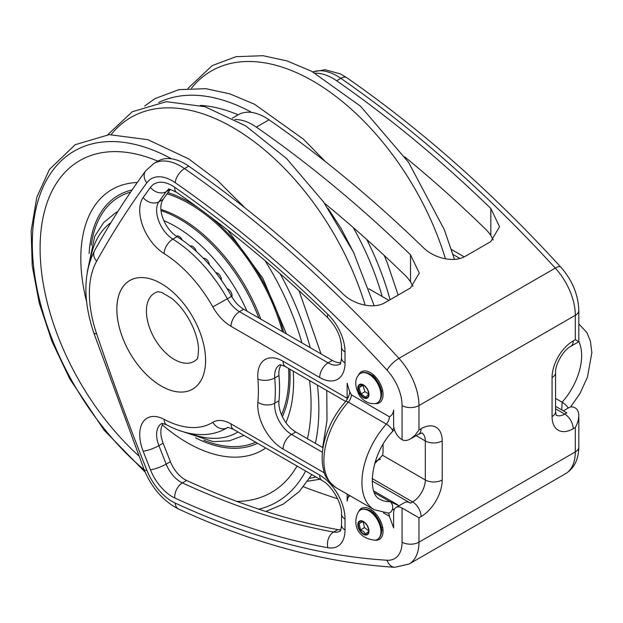 <?xml version="1.0" encoding="UTF-8"?>
<svg xmlns="http://www.w3.org/2000/svg" width="623" height="623" viewBox="0 0 623 623"><rect width="100%" height="100%" fill="white"/><g stroke="black" fill="none" stroke-linecap="round" stroke-linejoin="round"><path stroke-width="0.93" d="M182.298 240.151A5.381 3.107 -120 0 0 176.395 236.265M196.261 251.373A5.381 3.107 -120 0 0 190.132 246.085M209.421 264.876A5.381 3.107 -120 0 0 203.433 258.343M221.422 280.218A5.381 3.107 -120 0 0 219.755 275.195A5.381 3.107 -120 0 0 215.87 272.703M231.935 296.93A5.381 3.107 -120 0 0 230.907 291.953A5.381 3.107 -120 0 0 227.068 288.737M561.736 409.918L562.125 402.201A47.807 27.599 120 0 0 578.814 341.536M556.23 415.354L555.576 411.663A11.954 6.9 180 0 1 552.071 416.538A29.881 17.249 120 0 0 573.199 428.733A11.954 6.9 60 0 0 564.75 414.1L566.86 412.878L555.576 406.36M373.185 375.295A9.259 5.35 60 0 1 373.185 375.287L372.476 375.7M383.005 529.893A11.954 6.9 60 0 1 381.642 529.823M370.864 511.148A11.954 6.9 60 0 1 371.487 509.933M373.185 511.904A9.259 5.35 -120 0 0 373.185 511.911L372.476 512.316M347.136 494.078L347.136 501.056L347.914 497.793L349.768 495.596M421.935 432.938A17.927 10.35 -60 0 1 425.307 440.936A11.954 6.9 -0 0 0 442.213 440.936A29.881 17.249 120 0 0 421.086 428.733L418.975 429.956L415.097 435.189L410.518 438.88C407.24 440.71 404.428 440.991 402.069 439.713A11.954 6.9 60 0 1 393.619 425.073L393.619 410.082C393.199 413.407 391.789 415.634 389.391 416.779A7.492 4.322 -60 0 1 386.338 424.092A59.753 34.499 120 0 0 374.306 509.762L336.272 487.809A59.753 34.499 -60 0 1 348.304 402.131A7.492 4.322 120 0 0 351.364 394.826L349.425 391.049L347.136 383.254L347.136 399.577L347.136 398.245L283.099 361.27A11.954 6.9 120 0 0 285.575 366.737L345.71 401.461M388.113 513.064A7.492 4.322 -60 0 1 389.391 516.319L393.619 527.891L393.619 512.9A11.954 6.9 60 0 1 396.096 507.426A11.954 6.9 60 0 1 402.069 508.018L418.975 517.783L421.086 516.56A29.881 17.249 120 0 0 442.213 479.967L442.213 440.936M375.101 403.572A17.927 10.35 -120 0 0 383.052 394.585A17.927 10.35 -120 0 0 370.381 372.624A17.927 10.35 -120 0 0 358.614 375.015M372.25 375.521A9.259 5.35 60 0 1 373.956 375.287M382.538 390.154A9.259 5.35 60 0 1 381.486 391.517M394.414 429.66L392.568 431.466C370.21 454.479 366.815 494.989 380.279 499.412A47.807 27.599 120 0 0 389.905 501.632L399.047 505.72M358.614 511.631A17.927 10.35 60 0 1 370.381 509.24L370.381 509.24A17.927 10.35 60 0 1 383.052 531.201A17.927 10.35 60 0 1 375.101 540.188M373.956 511.904A9.259 5.35 -120 0 0 372.25 512.137M381.486 528.133A9.259 5.35 -120 0 0 382.538 526.77M396.096 507.426L404.545 502.551A11.954 6.9 60 0 1 410.518 503.143L372.141 480.987M363.98 385.52L361.823 384.749L358.973 387.677L360.982 393.97L365.833 397.342L368.707 393.946M363.178 385.178L358.973 387.677M362.944 385.38L364.953 391.68L360.982 393.97M364.953 391.68L368.699 393.892M363.918 522.097L362.384 521.443L359.074 523.67L360.515 529.885L363.552 531.505L365.273 533.88L368.59 531.653L368.699 530.43M363.045 521.373L364.486 527.595L360.515 529.885M359.074 523.67L362.711 521.568M364.486 527.595L368.676 530.819M120.667 290.614A62.744 36.227 -120 0 0 136.11 362.555A62.744 36.227 -120 0 0 192.593 389.149A62.744 36.227 -120 0 0 192.593 316.702A62.744 36.227 -120 0 0 129.849 280.475A62.744 36.227 -120 0 0 120.667 290.614M153.484 279.906A62.728 36.212 -120 0 0 129.864 280.49A62.728 36.212 -120 0 0 129.864 352.914A62.728 36.212 -120 0 0 192.593 389.134A62.728 36.212 -120 0 0 200.559 333.85A62.728 36.212 -120 0 0 153.484 279.906M158.094 291.696L158.032 291.704A39.436 22.771 -120 0 0 154.597 293.098A39.436 22.771 -120 0 0 154.597 338.639A39.436 22.771 -120 0 0 194.041 361.41A39.436 22.771 -120 0 0 196.969 359.113M573.199 428.733L575.309 427.518L576.984 424.138L578.346 419.824L578.814 415.736C578.759 411.982 577.591 409.404 575.309 408.003A11.954 6.9 -120 0 0 569.336 407.411L563.363 410.861M337.611 498.758A985.983 569.258 60 0 1 303.494 486.789M412.917 286.292L410.518 281.806A23.9 13.799 -120 0 0 405.433 275.639A956.11 552.009 -120 0 0 324.513 203.277M234.894 119.523A53.78 31.049 60 0 1 256.341 127.123A985.983 569.258 60 0 1 410.518 254.807L419.271 273.076L410.518 287.927L385.17 302.56C373.652 309.538 353.49 304.569 342.915 293.838A985.983 569.258 -120 0 0 188.73 166.154A53.78 31.049 -120 0 0 158.032 161.069L153.803 163.506L145.642 170.866C127.302 195.856 110.302 222.411 94.641 250.532C83.272 273.108 82.976 300.527 93.762 332.783L144.17 469.726C151.833 488.128 163.327 501.242 178.661 509.069C253.452 543.482 325.494 562.888 394.78 567.288L409.07 564.056A47.807 27.599 -120 0 0 418.975 542.174A11.954 6.9 180 0 1 402.069 542.174A35.854 20.699 60 0 1 387.062 560.241A974.037 562.359 60 0 1 175.211 503.088A41.827 24.149 60 0 1 146.826 470.194A1780.752 1028.121 60 0 1 96.627 333.819A101.588 58.648 60 0 1 96.627 261.224A1780.752 1028.121 60 0 1 146.826 182.819A41.827 24.149 60 0 1 175.211 182.695A974.037 562.359 60 0 1 387.062 370.163A35.854 20.699 60 0 1 402.069 405.557L402.069 439.713M493.198 239.941L490.807 235.455A23.9 13.799 -120 0 0 485.714 229.287A956.11 552.009 -120 0 0 404.794 156.926M315.183 73.171A53.78 31.049 60 0 1 336.622 80.772A985.983 569.258 60 0 1 490.807 208.456L499.553 226.725L490.807 241.576L465.451 256.209C453.918 263.194 433.764 258.202 423.196 247.487A985.983 569.258 -120 0 0 269.019 119.803A53.78 31.049 -120 0 0 238.313 114.718L232.356 118.152M323.01 447.742L295.777 432.019A23.9 13.799 60 0 1 278.964 400.776A149.395 86.254 -120 0 0 278.964 375.537A23.9 13.799 60 0 1 281.168 364.977M374.657 463.605L382.522 455.265A23.9 13.799 -120 0 0 383.052 450.694L383.052 444.472M573.199 340.913A11.954 6.9 -120 0 1 570.723 346.38L578.814 341.716L575.309 339.691L573.199 340.913A29.881 17.249 120 0 0 552.071 377.507L552.071 416.538M340.843 362.687A23.9 13.799 60 0 1 332.347 360.429L243.71 309.257A23.9 13.799 60 0 1 231.569 296.307A113.534 65.555 -120 0 0 177.08 236.701A23.9 13.799 60 0 1 163.133 199.36A1762.825 1017.772 60 0 1 170.305 189.392M340.843 529.752A23.9 13.799 60 0 1 337.83 529.605A956.11 552.009 60 0 1 186.612 480.473A23.9 13.799 60 0 1 170.398 461.674A1762.825 1017.772 60 0 1 163.133 443.202A23.9 13.799 60 0 1 163.14 423.609M388.931 300.387L368.777 288.753M380.435 459.128L375.35 461.347M163.841 220.635A122.505 70.726 60 0 1 179.673 228.968A122.505 70.726 60 0 1 247.004 311.157M237.947 431.941A122.505 70.726 60 0 1 189.898 433.429M90.156 260.671A122.505 70.726 60 0 1 110.941 222.621M161.007 210.597A128.478 74.176 60 0 1 184.104 221.772A128.478 74.176 60 0 1 258.849 317.995M87.228 272.204L94.735 236.273L103.589 222.652L115.574 212.817A128.478 74.176 60 0 1 117.809 211.61M160.905 209.421A128.478 74.176 60 0 1 185.366 221.04A128.478 74.176 60 0 1 260.819 319.132M115.574 212.817L116.844 212.085A128.478 74.176 60 0 1 117.872 211.509M167.089 193.815A140.432 81.076 60 0 1 194.22 206.641A140.432 81.076 60 0 1 282.429 331.607M288.636 368.505A140.432 81.076 60 0 1 281.518 414.754M255.671 442.174A140.432 81.076 60 0 1 203.799 440.181M91.262 245.252A140.432 81.076 60 0 1 130.596 192.164M167.969 192.6A142.223 82.111 60 0 1 194.275 205.216A142.223 82.111 60 0 1 198.612 208.059M208.682 215.527A142.223 82.111 60 0 1 283.784 332.386M289.905 369.237A142.223 82.111 60 0 1 282.383 416.67M257.556 443.265A142.223 82.111 60 0 1 195.529 437.844M89.144 253.584A142.223 82.111 60 0 1 132.076 189.992M293.246 371.168L293.433 374.493A150.454 86.862 60 0 1 285.902 422.643M265.764 448.007A150.454 86.862 60 0 1 162.354 424.909M86.69 302.03A150.454 86.862 60 0 1 137.278 182.508M265.016 260.616A191.611 110.629 60 0 1 301.898 342.845M309.569 380.591A191.611 110.629 60 0 1 307.419 438.74M297.007 466.043A191.611 110.629 60 0 1 236.88 501.429M138.649 455.717A191.611 110.629 60 0 1 40.456 237.184A191.611 110.629 60 0 1 157.845 161.17M280.07 273.653A202.607 116.976 60 0 1 310.207 347.642M317.426 385.131A202.607 116.976 60 0 1 315.402 443.342M305.628 471.019A202.607 116.976 60 0 1 258.911 509.201M144.209 469.82A202.607 116.976 60 0 1 32.98 228.291A202.607 116.976 60 0 1 171.527 158.81M111.182 134.545A203.417 117.443 60 0 1 239.52 131.546A203.417 117.443 60 0 1 365.164 305.184M316.032 477.023A203.417 117.443 60 0 1 309.639 478.285M445.445 258.833A203.417 117.443 -120 0 0 324.747 88.419A203.417 117.443 -120 0 0 191.463 88.193M390.068 299.733A202.607 116.976 -120 0 0 366.815 239.544M251.809 112.459A202.607 116.976 -120 0 0 158.663 102.522M382.179 296.493A191.611 110.629 -120 0 0 353.186 227.496M238.126 114.819A191.611 110.629 -120 0 0 200.411 105.404M568.16 408.088A5.973 1.667 -138.1 0 0 568.137 408.034A13.465 7.772 120 0 0 568.012 408.174A17.927 10.35 -60 0 0 568.137 408.034A5.973 1.667 41.9 0 0 562.125 402.201L555.576 398.424M394.009 428.227A17.927 10.35 120 0 0 392.342 429.925A13.465 7.772 120 0 0 393.938 427.915M394.429 509.201A17.927 10.35 -60 0 1 392.342 509.528A13.465 7.772 120 0 1 394.164 509.762M392.568 431.466A5.973 1.667 -138.1 0 0 392.342 429.925A5.973 1.667 41.9 0 0 386.338 424.092L348.304 402.131A5.973 1.667 -138.1 0 0 345.64 401.539C349.09 396.236 350.352 392.739 349.417 391.049M351.364 394.826L389.391 416.779M383.34 512.822L389.391 516.319M374.306 509.762L388.355 513.056A5.973 4.587 -92.2 0 0 392.342 509.528A5.973 4.587 87.8 0 0 389.905 501.632L374.555 492.77M348.249 397.599L347.136 398.245M359.331 385.294A7.32 4.229 -120 0 0 361.94 395.987A7.32 4.229 -120 0 0 368.707 394.203A7.32 4.229 -120 0 0 363.528 385.24A7.32 4.229 -120 0 0 359.331 385.294M358.91 384.936A7.85 4.532 -120 0 0 360.172 394.616A7.85 4.532 -120 0 0 367.92 397.63A7.85 4.532 -120 0 0 366.659 387.958A7.85 4.532 -120 0 0 358.91 384.936M375.046 403.579A17 9.812 -120 0 0 377.795 383.861A17 9.812 -120 0 0 359.175 374.361A17 9.812 -120 0 0 358.583 375.062C354.479 379.812 354.822 386.735 359.619 395.831C364.003 401.508 369.143 404.093 375.046 403.579C376.853 403.79 378.659 402.365 380.474 399.304A16.953 9.789 -120 0 0 377.756 383.005A16.953 9.789 -120 0 0 365 372.499A16.953 9.789 -120 0 0 361.192 373.013M378.122 402.341A16.953 9.789 -120 0 0 380.474 399.304L380.887 398.299A16.221 9.368 -120 0 0 378.278 382.701A16.221 9.368 -120 0 0 366.075 372.647L365 372.499C361.348 372.718 359.416 373.325 359.206 374.322L358.583 375.062M362.391 533.008A7.32 4.229 -120 0 0 368.707 530.819A7.32 4.229 -120 0 0 363.528 521.856A7.32 4.229 -120 0 0 358.389 524.2A7.32 4.229 -120 0 0 362.391 533.008M362.189 533.444A7.85 4.532 -120 0 0 368.832 532.439A7.85 4.532 -120 0 0 364.642 522.354A7.85 4.532 -120 0 0 357.999 523.359A7.85 4.532 -120 0 0 362.189 533.444M380.645 534.55A17 9.812 -120 0 0 373.364 514.38A17 9.812 -120 0 0 358.583 511.685C352.922 521.225 354.985 538.186 375.046 540.196A17 9.812 -120 0 0 380.645 534.55M378.122 538.957A16.953 9.789 -120 0 0 380.474 535.92A16.953 9.789 -120 0 0 377.756 519.621A16.953 9.789 -120 0 0 365 509.116A16.953 9.789 -120 0 0 361.192 509.63M375.046 540.196C376.853 540.406 378.659 538.981 380.474 535.92L380.887 534.916A16.221 9.368 -120 0 0 378.278 519.317A16.221 9.368 -120 0 0 366.075 509.264L365 509.116C361.441 509.155 359.3 510.011 358.583 511.678M410.518 254.807L410.518 281.806M490.807 235.455L490.807 208.456M410.518 438.88L418.609 434.208A11.954 6.9 -120 0 0 421.086 428.733M416.133 435.633L425.307 440.936L425.307 479.967A11.954 6.9 0 0 0 442.213 479.967M382.522 455.265L425.307 479.967A17.927 10.35 -60 0 1 412.636 501.92A11.954 6.9 60 0 1 421.086 516.56M372.149 478.55L412.636 501.92L410.518 503.143M322.426 452.282L291.548 434.457L295.777 432.019M555.576 408.805L564.75 414.1A17.927 10.35 -60 0 1 556.137 415.175M555.576 411.663L555.576 372.624A11.954 6.9 180 0 1 552.071 377.507L552.071 406.78M283.099 361.27A35.854 20.699 -120 0 0 257.883 379.01A11.954 6.152 -4.9 0 0 274.743 377.974A23.9 13.799 60 0 1 279.602 364.961C280.607 365.592 277.297 363.201 285.575 366.737M257.883 379.01A137.442 79.355 60 0 1 257.883 402.232A11.954 7.577 5.4 0 0 274.743 403.213A149.395 86.254 -120 0 0 274.743 377.974L278.964 375.537M257.883 402.232A35.854 20.699 -120 0 0 283.099 449.09A11.954 6.9 -60 0 1 291.548 434.457A23.9 13.799 60 0 1 274.743 403.213L278.964 400.776M283.099 449.09L324.528 473.013M402.069 508.018L402.069 542.174M345.025 362.866L345.025 351.933A35.854 20.699 -120 0 0 327.885 314.342A968.056 558.909 -120 0 0 174.783 187.305A35.854 20.699 -120 0 0 150.454 187.406A1774.771 1024.671 -120 0 0 143.142 197.561A35.854 20.699 -120 0 0 164.067 253.577A101.588 58.648 60 0 1 212.825 306.905A35.854 20.699 -120 0 0 231.032 326.327L319.677 377.507A35.854 20.699 -120 0 0 345.025 362.866A11.954 6.9 0 0 1 341.529 357.991L341.529 347.05A11.954 6.9 180 0 0 345.025 351.933M212.825 422.308A101.588 58.648 60 0 1 164.067 419.341A35.854 20.699 -120 0 0 143.142 451.192A1774.771 1024.671 -120 0 0 150.454 469.789A35.854 20.699 -120 0 0 174.783 497.987A968.056 558.909 -120 0 0 327.885 547.734A35.854 20.699 -120 0 0 345.025 529.932L345.025 518.998A35.854 20.699 -120 0 0 319.677 475.084L231.032 423.913A35.854 20.699 -120 0 0 212.825 422.308A11.954 9.758 -121.6 0 0 227.348 427.721A23.9 13.799 60 0 1 227.535 427.612C226.92 426.973 228.914 427.565 233.508 429.387A11.954 6.9 120 0 1 231.032 423.913M96.627 261.224A11.954 9.22 -150.9 0 1 94.641 250.532M96.627 333.819A11.954 3.185 161.3 0 1 93.762 332.783M418.975 429.956L418.975 405.557A47.807 27.599 -120 0 0 398.954 358.365A985.983 569.258 -120 0 0 184.509 168.592A53.78 31.049 -120 0 0 153.803 163.506M402.069 405.557A11.954 6.9 0 0 0 418.975 405.557L575.309 315.3L575.309 339.691M575.309 427.518L575.309 451.916L418.975 542.174L418.975 517.783M578.814 447.034A11.954 6.9 180 0 1 575.309 451.916A47.807 27.599 60 0 1 565.411 473.799C574.149 468.426 578.611 459.509 578.814 447.034L578.814 415.736M578.814 341.716L578.814 310.418A11.954 6.9 180 0 1 575.309 315.3A47.807 27.599 60 0 0 555.295 268.1L398.954 358.365A11.954 3.489 -42.4 0 0 387.062 370.163M453.007 254.441L459.961 258.452M312.816 71.902L325.074 69.706L340.47 73.942L346.816 77.727C421.218 129.452 492.505 192.523 560.669 266.956A11.954 3.489 137.6 0 0 555.295 268.1A985.983 569.258 60 0 0 340.851 78.327L336.622 80.772M346.816 77.727A11.954 6.175 124.8 0 0 340.851 78.327A53.78 31.049 60 0 0 312.902 71.949M164.067 419.341A11.954 7.172 118 0 0 166.909 425.011C179.066 431.521 191.059 434.714 202.896 434.613C211.438 434.457 219.28 432.339 226.437 428.258A113.534 65.555 -120 0 0 227.348 427.721L227.559 427.596M143.142 451.192A11.954 2.508 -21.3 0 0 158.904 445.64A23.9 13.799 60 0 1 161.575 423.593C162.447 424.092 159.69 422.153 166.909 425.011M150.454 469.789A11.954 2.399 -21.7 0 0 166.17 464.112A1762.825 1017.772 60 0 1 158.904 445.64L163.133 443.202M174.783 497.987A11.954 7.554 -65.3 0 1 182.391 482.911A23.9 13.799 60 0 1 166.17 464.112L170.398 461.674M327.885 547.734A11.954 8.761 -79.7 0 1 333.601 532.042A956.11 552.009 60 0 1 182.391 482.911L186.612 480.473M345.025 529.932A11.954 6.9 180 0 1 341.529 525.057C340.758 532.743 339.722 530.874 340.072 531.123A23.9 13.799 60 0 1 333.601 532.042L337.83 529.605M345.025 518.998A11.954 6.9 180 0 1 341.529 514.123L341.529 525.057M319.677 475.084A11.954 6.9 120 0 0 322.146 480.559C331.553 485.192 342.222 503.657 341.529 514.123M327.885 314.342A11.954 4.291 134.2 0 0 328.002 318.026C336.576 327.262 341.085 336.934 341.529 347.05M174.783 187.305A11.954 6.175 124.8 0 0 176.426 192.242C228.174 228.166 278.699 270.094 328.002 318.026M150.454 187.406A11.954 9.462 36.3 0 0 166.17 191.713A23.9 13.799 60 0 1 168.74 189.384C167.517 188.286 170.079 189.236 176.426 192.242M143.142 197.561A11.954 9.431 35.3 0 0 158.904 201.797A1762.825 1017.772 60 0 1 166.17 191.713L170.211 189.376M164.067 253.577A11.954 6.619 -58.1 0 1 172.859 239.146A23.9 13.799 60 0 1 158.904 201.797L163.133 199.36M212.825 306.905L227.348 298.744A113.534 65.555 -120 0 0 172.859 239.146L177.08 236.701M231.032 326.327A11.954 6.9 -60 0 1 239.489 311.695A23.9 13.799 60 0 1 227.348 298.744L231.569 296.307M319.677 377.507A11.954 6.9 -60 0 1 328.126 362.866L239.489 311.695L243.71 309.257M341.529 357.991C340.789 362.859 340.306 364.876 340.072 364.05A23.9 13.799 60 0 1 328.126 362.866L332.347 360.429M387.062 560.241A11.954 9.111 93.5 0 0 394.78 567.288M175.211 503.088A11.954 7.554 114.7 0 0 178.661 509.069M146.826 470.194A11.954 2.399 158.3 0 1 144.17 469.726M146.826 182.819A11.954 9.462 -143.7 0 1 145.642 170.866M175.211 182.695A11.954 6.175 -55.2 0 1 184.509 168.592L188.73 166.154M269.019 119.803L256.341 127.123M243.943 435.407L229.451 440.819L213.245 441.652L178.443 430.197M227.761 230.16L262.859 278.364L286.424 333.912M145.19 472.172L104.142 430.22L69.753 378.854L51.95 341.357L39.28 303.199L32.24 265.896L31.15 230.931L36.804 197.226L49.443 169.433L75.181 144.707L109.22 134.646L147.892 139.684L188.613 158.857L217.598 180.561L245.073 207.934M298.993 290.645L321.04 353.895M326.787 390.535L326.997 420.463L322.659 447.54M311.85 474.617L299.242 491.555L283.317 504.1L265.857 511.467M107.693 134.755L132.278 111.743L166.318 101.681L204.99 106.72L245.703 125.893L286.603 158.585L323.501 201.86L353.498 252.245L374.189 305.722M319.934 479.282L307.707 481.197M454.471 259.37L444.324 229.731L408.602 162.424L360.546 106.222L311.617 71.271L286.938 60.89L262.961 55.712L236.016 56.685L212.217 65.594L187.975 88.404M398.152 295.068L387.226 262.696L384.274 255.508M325.354 161.583L303.448 139.186L254.527 104.236L229.84 93.855L205.87 88.676L178.918 89.642L155.127 98.559L144.637 106.042M354.074 253.436L341.209 228.664L328.126 208.487M570.645 406.928L579.982 393.456L587.458 377.172L591.85 352.649L590.394 341.1L586.835 332.456L578.814 323.983M347.914 497.793L349.036 495.176M388.355 513.056L387.841 512.885M373.831 491.002L397.381 504.599M336.272 487.809C328.578 481.89 324.373 476.034 323.664 470.24C321.484 461.768 321.663 452.298 324.209 441.824C328.025 426.872 335.174 413.446 345.64 401.539M381.44 391.228L382.156 390.816M368.707 394.203C368.38 390.411 366.659 387.42 363.528 385.24M380.887 398.299C382.273 394.593 381.782 390.068 379.407 384.734C375.653 379.212 375.622 375.747 366.075 372.647M381.44 527.845L382.156 527.432M368.707 530.819C368.38 527.027 366.659 524.036 363.528 521.856M380.887 534.916C382.273 531.209 381.782 526.684 379.407 521.35C375.653 515.828 375.622 512.363 366.075 509.264M130.604 280.062L129.864 280.49M193.325 388.705L192.593 389.134M158.032 291.704L162.042 292.545L171.847 298.479C180.615 305.698 187.757 315.479 193.255 327.807C196.572 335.828 198.34 342.954 198.55 349.184C198.122 356.294 197.592 359.611 196.961 359.128L197 359.082M418.609 434.208L422.137 432.93M570.723 346.38C563.613 349.729 554.914 364.79 555.576 372.624M464.213 256.871L451.457 249.504M560.669 266.956C572.202 280.07 578.253 294.554 578.814 310.418M409.07 564.056L565.411 473.799M322.146 480.559L233.508 429.387M226.437 428.258L227.613 427.58"/></g></svg>
